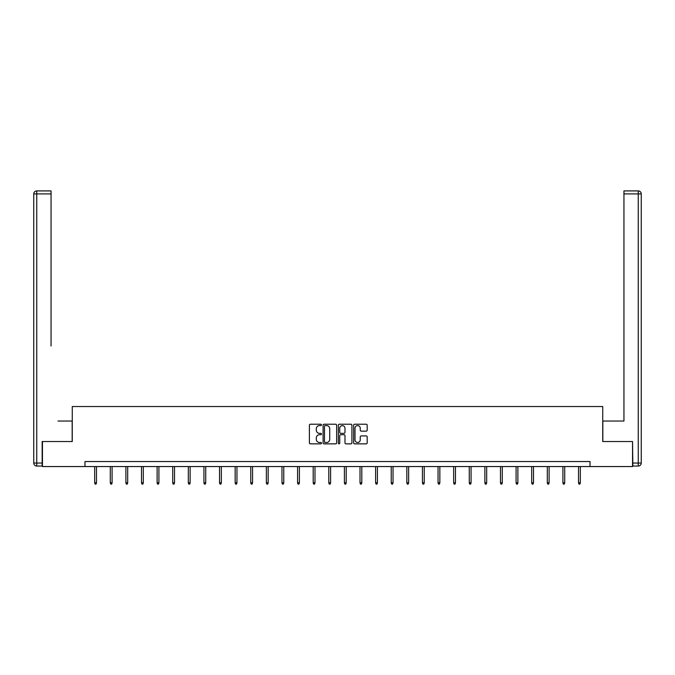 <?xml version="1.0" encoding="UTF-8"?>
<svg xmlns="http://www.w3.org/2000/svg" width="675" height="675" viewBox="0 0 675 675"><rect width="100%" height="100%" fill="white"/><g stroke="black" fill="none" stroke-linecap="round" stroke-linejoin="round"><path stroke-width="1.01" d="M321.494 424.904A0.683 0.683 0 0 0 320.802 424.221L310.373 424.221A0.979 0.979 0 0 0 309.386 425.199L309.386 442.876A0.979 0.979 0 0 0 310.373 443.855L320.802 443.855A0.683 0.683 0 0 0 321.494 443.171A0.683 0.683 0 0 0 320.802 442.479L319.452 442.479A3.139 3.139 0 0 1 316.313 439.341L316.313 437.864A3.139 3.139 0 0 1 319.452 434.725L320.802 434.725A0.683 0.683 0 0 0 321.494 434.042A0.683 0.683 0 0 0 320.802 433.35L319.452 433.35A3.139 3.139 0 0 1 316.313 430.211L316.313 428.735A3.139 3.139 0 0 1 319.452 425.596L320.802 425.596A0.683 0.683 0 0 0 321.494 424.904M366.204 431.139A0.979 0.979 0 0 0 367.183 430.161L367.183 425.199A0.979 0.979 0 0 0 366.204 424.221L354.611 424.221A0.979 0.979 0 0 0 353.632 425.199L353.632 442.876A0.979 0.979 0 0 0 354.611 443.855L366.204 443.855A0.979 0.979 0 0 0 367.183 442.876L367.183 436.885A0.979 0.979 0 0 0 366.204 435.907L361.243 435.907A0.979 0.979 0 0 0 360.256 436.885L360.256 439.855A2.624 2.624 0 0 1 357.632 442.479A2.624 2.624 0 0 1 355.008 439.855L355.008 428.22A2.624 2.624 0 0 1 357.632 425.596A2.624 2.624 0 0 1 360.256 428.22L360.256 430.161A0.979 0.979 0 0 0 361.243 431.139L366.204 431.139M51.055 190.915L36.754 190.915L51.055 190.915L44.651 190.915L51.055 190.915L51.055 193.919L36.754 193.919L36.754 463.05L42.154 463.05L42.154 441.543L72.267 441.543L72.267 406.527L602.733 406.527L602.733 441.543L632.542 441.543L632.542 466.552L590.026 466.552L590.026 461.548L84.974 461.548L84.974 466.552L590.026 466.552M42.458 441.543L42.458 466.552L84.974 466.552M336.639 425.199A0.979 0.979 0 0 0 335.661 424.221L324.067 424.221A0.979 0.979 0 0 0 323.089 425.199L323.089 442.876A0.979 0.979 0 0 0 324.067 443.855L335.661 443.855A0.979 0.979 0 0 0 336.639 442.876L336.639 425.199M339.339 424.221L350.933 424.221A0.979 0.979 0 0 1 351.911 425.199L351.911 442.876A0.979 0.979 0 0 1 350.933 443.855L345.971 443.855A0.979 0.979 0 0 1 344.984 442.876L344.984 435.704A0.979 0.979 0 0 0 344.005 434.725L340.715 434.725A0.979 0.979 0 0 0 339.736 435.704L339.736 443.171A0.683 0.683 0 0 1 339.044 443.855A0.683 0.683 0 0 1 338.361 443.171L338.361 425.199A0.979 0.979 0 0 1 339.339 424.221M325.148 425.596A0.683 0.683 0 0 0 324.464 426.279L324.464 441.796A0.683 0.683 0 0 0 325.148 442.479L326.573 442.479A3.139 3.139 0 0 0 329.721 439.341L329.721 428.735A3.139 3.139 0 0 0 326.573 425.596L325.148 425.596M344.984 428.271A2.624 2.624 0 0 0 342.36 425.638A2.624 2.624 0 0 0 339.736 428.271L339.736 432.371A0.979 0.979 0 0 0 340.715 433.35L344.005 433.35A0.979 0.979 0 0 0 344.984 432.371L344.984 428.271M96.483 482.785L96.078 484.085L95.082 484.085L94.677 482.785L96.483 482.785L96.483 466.552M94.677 482.785L94.677 466.552M72.166 441.543L72.166 421.031L57.966 421.031M51.055 193.919L51.055 345.997M33.75 463.05L36.754 463.05L36.754 466.054L42.154 466.054L36.754 466.054A3.004 3.004 0 0 1 33.75 463.05L33.75 193.919A3.004 3.004 0 0 1 36.754 190.915A3.004 3.004 0 0 0 33.75 193.919A3.004 3.004 0 0 1 36.754 190.915A3.004 3.004 0 0 0 33.75 193.919L36.754 193.919L36.754 190.915M42.154 463.05L42.154 466.054M617.034 421.031L623.945 421.031L623.945 190.915L638.246 190.915L623.945 190.915M602.834 441.543L602.834 421.031L623.945 421.031L623.945 345.997M632.846 463.05L638.246 463.05L638.246 466.054A3.004 3.004 0 0 0 641.25 463.05L641.25 193.919L641.25 463.05A3.004 3.004 0 0 1 638.246 466.054L632.846 466.054L632.542 441.543M638.246 190.915A3.004 3.004 0 0 1 641.25 193.919A3.004 3.004 0 0 0 638.246 190.915A3.004 3.004 0 0 1 641.25 193.919A3.004 3.004 0 0 0 638.246 190.915L638.246 193.919L623.945 193.919M112.092 482.785L111.687 484.085L110.692 484.085L110.287 482.785L112.092 482.785L112.092 466.552M110.287 482.785L110.287 466.552M127.693 482.785L127.297 484.085L126.293 484.085L125.896 482.785L127.693 482.785L127.693 466.552M125.896 482.785L125.896 466.552M143.303 482.785L142.906 484.085L141.902 484.085L141.505 482.785L143.303 482.785L143.303 466.552M141.505 482.785L141.505 466.552M158.912 482.785L158.515 484.085L157.511 484.085L157.115 482.785L158.912 482.785L158.912 466.552M157.115 482.785L157.115 466.552M174.521 482.785L174.116 484.085L173.121 484.085L172.716 482.785L174.521 482.785L174.521 466.552M172.716 482.785L172.716 466.552M190.131 482.785L189.726 484.085L188.73 484.085L188.325 482.785L190.131 482.785L190.131 466.552M188.325 482.785L188.325 466.552M205.732 482.785L205.335 484.085L204.331 484.085L203.934 482.785L205.732 482.785L205.732 466.552M203.934 482.785L203.934 466.552M221.341 482.785L220.944 484.085L219.94 484.085L219.544 482.785L221.341 482.785L221.341 466.552M219.544 482.785L219.544 466.552M236.95 482.785L236.554 484.085L235.55 484.085L235.153 482.785L236.95 482.785L236.95 466.552M235.153 482.785L235.153 466.552M252.56 482.785L252.155 484.085L251.159 484.085L250.754 482.785L252.56 482.785L252.56 466.552M250.754 482.785L250.754 466.552M268.169 482.785L267.764 484.085L266.768 484.085L266.363 482.785L268.169 482.785L268.169 466.552M266.363 482.785L266.363 466.552M283.77 482.785L283.373 484.085L282.369 484.085L281.973 482.785L283.77 482.785L283.77 466.552M281.973 482.785L281.973 466.552M299.379 482.785L298.983 484.085L297.979 484.085L297.582 482.785L299.379 482.785L299.379 466.552M297.582 482.785L297.582 466.552M314.989 482.785L314.592 484.085L313.588 484.085L313.192 482.785L314.989 482.785L314.989 466.552M313.192 482.785L313.192 466.552M330.598 482.785L330.193 484.085L329.198 484.085L328.793 482.785L330.598 482.785L330.598 466.552M328.793 482.785L328.793 466.552M346.207 482.785L345.802 484.085L344.807 484.085L344.402 482.785L346.207 482.785L346.207 466.552M344.402 482.785L344.402 466.552M361.808 482.785L361.412 484.085L360.408 484.085L360.011 482.785L361.808 482.785L361.808 466.552M360.011 482.785L360.011 466.552M377.418 482.785L377.021 484.085L376.017 484.085L375.621 482.785L377.418 482.785L377.418 466.552M375.621 482.785L375.621 466.552M393.027 482.785L392.631 484.085L391.627 484.085L391.23 482.785L393.027 482.785L393.027 466.552M391.23 482.785L391.23 466.552M408.637 482.785L408.232 484.085L407.236 484.085L406.831 482.785L408.637 482.785L408.637 466.552M406.831 482.785L406.831 466.552M424.246 482.785L423.841 484.085L422.845 484.085L422.44 482.785L424.246 482.785L424.246 466.552M422.44 482.785L422.44 466.552M439.847 482.785L439.45 484.085L438.446 484.085L438.05 482.785L439.847 482.785L439.847 466.552M438.05 482.785L438.05 466.552M455.456 482.785L455.06 484.085L454.056 484.085L453.659 482.785L455.456 482.785L455.456 466.552M453.659 482.785L453.659 466.552M471.066 482.785L470.669 484.085L469.665 484.085L469.268 482.785L471.066 482.785L471.066 466.552M469.268 482.785L469.268 466.552M486.675 482.785L486.27 484.085L485.274 484.085L484.869 482.785L486.675 482.785L486.675 466.552M484.869 482.785L484.869 466.552M502.284 482.785L501.879 484.085L500.884 484.085L500.479 482.785L502.284 482.785L502.284 466.552M500.479 482.785L500.479 466.552M517.885 482.785L517.489 484.085L516.485 484.085L516.088 482.785L517.885 482.785L517.885 466.552M516.088 482.785L516.088 466.552M533.495 482.785L533.098 484.085L532.094 484.085L531.697 482.785L533.495 482.785L533.495 466.552M531.697 482.785L531.697 466.552M549.104 482.785L548.708 484.085L547.703 484.085L547.307 482.785L549.104 482.785L549.104 466.552M547.307 482.785L547.307 466.552M564.713 482.785L564.308 484.085L563.313 484.085L562.908 482.785L564.713 482.785L564.713 466.552M562.908 482.785L562.908 466.552M580.323 482.785L579.918 484.085L578.922 484.085L578.517 482.785L580.323 482.785L580.323 466.552M578.517 482.785L578.517 466.552M641.25 463.05L638.246 463.05L638.246 193.919L641.25 193.919"/></g></svg>
